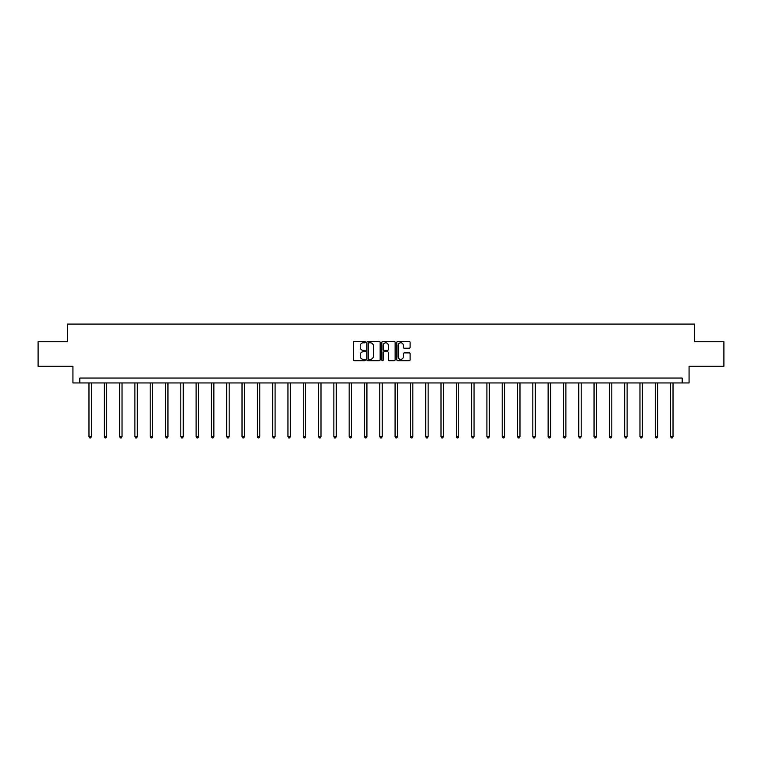 <?xml version="1.0" encoding="UTF-8"?>
<svg xmlns="http://www.w3.org/2000/svg" width="762" height="762" viewBox="0 0 762 762"><rect width="100%" height="100%" fill="white"/><g stroke="black" fill="none" stroke-linecap="round" stroke-linejoin="round"><path stroke-width="1.14" d="M365.303 342.109A0.676 0.676 0 0 0 364.627 341.433L354.397 341.433A0.962 0.962 0 0 0 353.435 342.395L353.435 359.731A0.962 0.962 0 0 0 354.397 360.693L364.627 360.693A0.676 0.676 0 0 0 365.303 360.026A0.676 0.676 0 0 0 364.627 359.35L363.303 359.35A3.086 3.086 0 0 1 360.226 356.264L360.226 354.825A3.086 3.086 0 0 1 363.303 351.739L364.627 351.739A0.676 0.676 0 0 0 365.303 351.063A0.676 0.676 0 0 0 364.627 350.396L363.303 350.396A3.086 3.086 0 0 1 360.226 347.31L360.226 345.862A3.086 3.086 0 0 1 363.303 342.786L364.627 342.786A0.676 0.676 0 0 0 365.303 342.109M409.146 348.224A0.962 0.962 0 0 0 410.108 347.262L410.108 342.395A0.962 0.962 0 0 0 409.146 341.433L397.783 341.433A0.962 0.962 0 0 0 396.821 342.395L396.821 359.731A0.962 0.962 0 0 0 397.783 360.693L409.146 360.693A0.962 0.962 0 0 0 410.108 359.731L410.108 353.863A0.962 0.962 0 0 0 409.146 352.892L404.279 352.892A0.962 0.962 0 0 0 403.317 353.863L403.317 356.768A2.572 2.572 0 0 1 400.745 359.35A2.572 2.572 0 0 1 398.164 356.768L398.164 345.357A2.572 2.572 0 0 1 400.745 342.786A2.572 2.572 0 0 1 403.317 345.357L403.317 347.262A0.962 0.962 0 0 0 404.279 348.224L409.146 348.224M682.2 382.953L689.067 382.953L689.067 366.274L723.9 366.274L723.9 341.747L694.658 341.747L694.658 324.088L67.342 324.088L67.342 341.747L38.1 341.747L38.1 366.274L72.933 366.274L72.933 382.953L682.2 382.953L682.2 378.047L79.8 378.047L79.8 382.953M380.162 342.395A0.962 0.962 0 0 0 379.19 341.433L367.827 341.433A0.962 0.962 0 0 0 366.865 342.395L366.865 359.731A0.962 0.962 0 0 0 367.827 360.693L379.19 360.693A0.962 0.962 0 0 0 380.162 359.731L380.162 342.395M382.81 341.433L394.173 341.433A0.962 0.962 0 0 1 395.135 342.395L395.135 359.731A0.962 0.962 0 0 1 394.173 360.693L389.306 360.693A0.962 0.962 0 0 1 388.344 359.731L388.344 352.701A0.962 0.962 0 0 0 387.382 351.739L384.153 351.739A0.962 0.962 0 0 0 383.191 352.701L383.191 360.026A0.676 0.676 0 0 1 382.514 360.693A0.676 0.676 0 0 1 381.838 360.026L381.838 342.395A0.962 0.962 0 0 1 382.81 341.433M368.894 342.786A0.676 0.676 0 0 0 368.217 343.462L368.217 358.673A0.676 0.676 0 0 0 368.894 359.35L370.284 359.35A3.086 3.086 0 0 0 373.37 356.264L373.37 345.862A3.086 3.086 0 0 0 370.284 342.786L368.894 342.786M388.344 345.405A2.572 2.572 0 0 0 385.762 342.833A2.572 2.572 0 0 0 383.191 345.405L383.191 349.425A0.962 0.962 0 0 0 384.153 350.396L387.382 350.396A0.962 0.962 0 0 0 388.344 349.425L388.344 345.405M88.973 382.953L88.973 436.636L91.421 436.636L91.421 382.953M91.421 436.636L90.688 437.912L89.706 437.912L88.973 436.636M104.28 382.953L104.28 436.636L106.728 436.636L106.728 382.953M106.728 436.636L105.994 437.912L105.013 437.912L104.28 436.636M119.586 382.953L119.586 436.636L122.034 436.636L122.034 382.953M122.034 436.636L121.301 437.912L120.32 437.912L119.586 436.636M134.884 382.953L134.884 436.636L137.341 436.636L137.341 382.953M137.341 436.636L136.608 437.912L135.626 437.912L134.884 436.636M150.19 382.953L150.19 436.636L152.648 436.636L152.648 382.953M152.648 436.636L151.905 437.912L150.924 437.912L150.19 436.636M165.497 382.953L165.497 436.636L167.954 436.636L167.954 382.953M167.954 436.636L167.211 437.912L166.23 437.912L165.497 436.636M180.804 382.953L180.804 436.636L183.251 436.636L183.251 382.953M183.251 436.636L182.518 437.912L181.537 437.912L180.804 436.636M196.11 382.953L196.11 436.636L198.558 436.636L198.558 382.953M198.558 436.636L197.825 437.912L196.844 437.912L196.11 436.636M211.417 382.953L211.417 436.636L213.865 436.636L213.865 382.953M213.865 436.636L213.131 437.912L212.15 437.912L211.417 436.636M226.724 382.953L226.724 436.636L229.172 436.636L229.172 382.953M229.172 436.636L228.438 437.912L227.457 437.912L226.724 436.636M242.021 382.953L242.021 436.636L244.478 436.636L244.478 382.953M244.478 436.636L243.745 437.912L242.764 437.912L242.021 436.636M257.327 382.953L257.327 436.636L259.785 436.636L259.785 382.953M259.785 436.636L259.051 437.912L258.07 437.912L257.327 436.636M272.634 382.953L272.634 436.636L275.092 436.636L275.092 382.953M275.092 436.636L274.349 437.912L273.368 437.912L272.634 436.636M287.941 382.953L287.941 436.636L290.398 436.636L290.398 382.953M290.398 436.636L289.655 437.912L288.674 437.912L287.941 436.636M303.247 382.953L303.247 436.636L305.695 436.636L305.695 382.953M305.695 436.636L304.962 437.912L303.981 437.912L303.247 436.636M318.554 382.953L318.554 436.636L321.002 436.636L321.002 382.953M321.002 436.636L320.269 437.912L319.288 437.912L318.554 436.636M333.861 382.953L333.861 436.636L336.309 436.636L336.309 382.953M336.309 436.636L335.575 437.912L334.594 437.912L333.861 436.636M349.167 382.953L349.167 436.636L351.615 436.636L351.615 382.953M351.615 436.636L350.882 437.912L349.901 437.912L349.167 436.636M364.465 382.953L364.465 436.636L366.922 436.636L366.922 382.953M366.922 436.636L366.189 437.912L365.208 437.912L364.465 436.636M379.771 382.953L379.771 436.636L382.229 436.636L382.229 382.953M382.229 436.636L381.495 437.912L380.505 437.912L379.771 436.636M395.078 382.953L395.078 436.636L397.535 436.636L397.535 382.953M397.535 436.636L396.792 437.912L395.811 437.912L395.078 436.636M410.385 382.953L410.385 436.636L412.833 436.636L412.833 382.953M412.833 436.636L412.099 437.912L411.118 437.912L410.385 436.636M425.691 382.953L425.691 436.636L428.139 436.636L428.139 382.953M428.139 436.636L427.406 437.912L426.425 437.912L425.691 436.636M440.998 382.953L440.998 436.636L443.446 436.636L443.446 382.953M443.446 436.636L442.712 437.912L441.731 437.912L440.998 436.636M456.305 382.953L456.305 436.636L458.753 436.636L458.753 382.953M458.753 436.636L458.019 437.912L457.038 437.912L456.305 436.636M471.602 382.953L471.602 436.636L474.059 436.636L474.059 382.953M474.059 436.636L473.326 437.912L472.345 437.912L471.602 436.636M486.908 382.953L486.908 436.636L489.366 436.636L489.366 382.953M489.366 436.636L488.632 437.912L487.651 437.912L486.908 436.636M502.215 382.953L502.215 436.636L504.673 436.636L504.673 382.953M504.673 436.636L503.93 437.912L502.949 437.912L502.215 436.636M517.522 382.953L517.522 436.636L519.979 436.636L519.979 382.953M519.979 436.636L519.236 437.912L518.255 437.912L517.522 436.636M532.828 382.953L532.828 436.636L535.276 436.636L535.276 382.953M535.276 436.636L534.543 437.912L533.562 437.912L532.828 436.636M548.135 382.953L548.135 436.636L550.583 436.636L550.583 382.953M550.583 436.636L549.85 437.912L548.869 437.912L548.135 436.636M563.442 382.953L563.442 436.636L565.89 436.636L565.89 382.953M565.89 436.636L565.156 437.912L564.175 437.912L563.442 436.636M578.749 382.953L578.749 436.636L581.196 436.636L581.196 382.953M581.196 436.636L580.463 437.912L579.482 437.912L578.749 436.636M594.046 382.953L594.046 436.636L596.503 436.636L596.503 382.953M596.503 436.636L595.77 437.912L594.789 437.912L594.046 436.636M609.352 382.953L609.352 436.636L611.81 436.636L611.81 382.953M611.81 436.636L611.076 437.912L610.095 437.912L609.352 436.636M624.659 382.953L624.659 436.636L627.116 436.636L627.116 382.953M627.116 436.636L626.374 437.912L625.392 437.912L624.659 436.636M639.966 382.953L639.966 436.636L642.414 436.636L642.414 382.953M642.414 436.636L641.68 437.912L640.699 437.912L639.966 436.636M655.272 382.953L655.272 436.636L657.72 436.636L657.72 382.953M657.72 436.636L656.987 437.912L656.006 437.912L655.272 436.636M670.579 382.953L670.579 436.636L673.027 436.636L673.027 382.953M673.027 436.636L672.294 437.912L671.312 437.912L670.579 436.636"/></g></svg>
